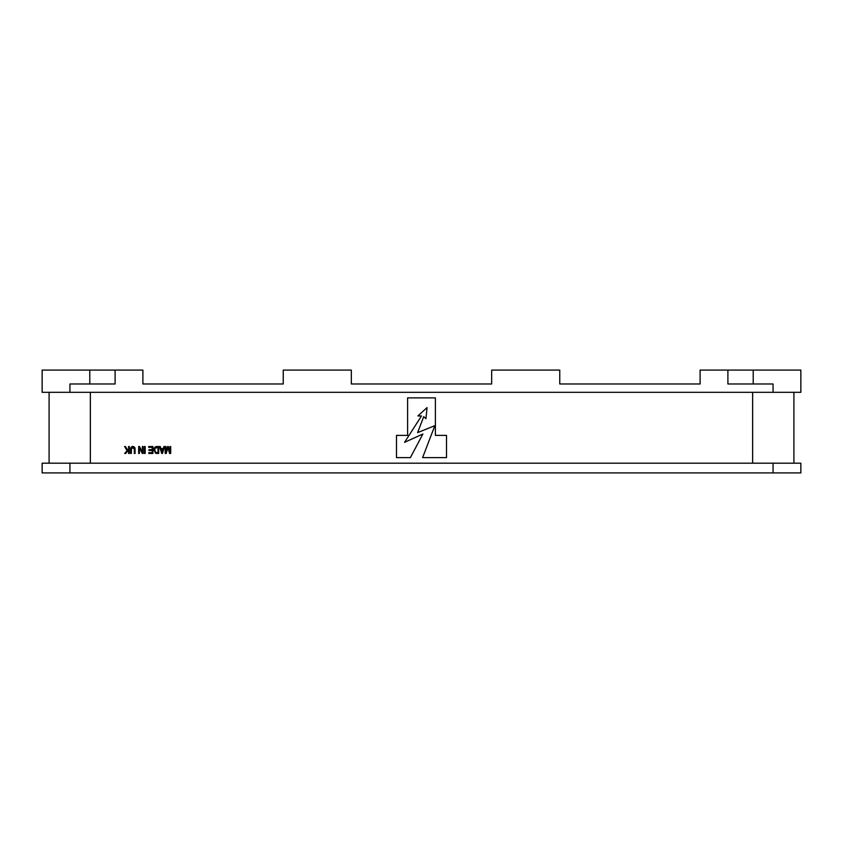 <?xml version="1.0" encoding="UTF-8"?>
<svg xmlns="http://www.w3.org/2000/svg" width="843" height="843" viewBox="0 0 843 843"><rect width="100%" height="100%" fill="white"/><g stroke="black" fill="none" stroke-linecap="round" stroke-linejoin="round"><path stroke-width="1.26" d="M89.79 383.986L89.79 370.088L42.15 370.088L42.15 392.322L800.85 392.322L800.85 370.088L753.21 370.088L753.21 383.986M90.359 392.322L90.359 463.186M752.641 392.322L752.641 463.186M89.79 370.088L142.888 370.088L142.888 383.986L283.237 383.986L283.237 370.088L351.331 370.088L351.331 383.986L491.669 383.986L491.669 370.088L559.763 370.088L559.763 383.986L700.111 383.986L700.111 370.088L727.899 370.088L727.899 383.986L773.063 383.986L773.063 392.322M69.937 392.322L69.937 383.986L115.101 383.986L115.101 370.088M69.937 463.186L42.15 463.186L42.15 472.912L800.85 472.912L800.85 463.186L69.937 463.186L69.937 472.912M396.484 457.633L410.383 457.633L422.891 434.008L404.545 442.343L421.5 415.947L417.886 415.947L427.053 407.601L425.947 418.718L423.723 416.632L417.612 432.617L434.84 425.673L422.606 457.633L446.516 457.633L446.516 435.399L435.399 435.399L435.399 397.875L407.601 397.875L407.601 435.399L396.484 435.399L396.484 457.633M753.21 370.088L727.899 370.088M128.568 446.516L129.285 446.516L129.285 453.46L128.568 453.46L128.568 450.004L125.618 453.46L124.701 453.46L127.103 450.647L124.595 446.516L125.428 446.516L127.588 450.067L128.568 448.919L128.568 446.516M131.36 449.456L131.36 453.46L130.644 453.46L130.644 449.467C130.465 447.686 131.202 446.674 132.836 446.421C134.501 446.653 135.238 447.665 135.059 449.467L135.059 453.46L134.343 453.46L134.343 449.456L132.899 447.233L131.36 449.456M142.372 446.516L143.089 446.516L143.089 453.46L142.319 453.46L139.39 447.918L139.39 453.46L138.673 453.46L138.673 446.516L139.443 446.516L142.372 452.048L142.372 446.516M144.448 446.516L145.165 446.516L145.165 453.46L144.448 453.46L144.448 446.516M148.684 446.516L152.931 446.516L152.931 453.46L148.779 453.46L148.779 452.649L152.204 452.649L152.204 450.478L148.958 450.478L148.958 449.667L152.204 449.667L152.204 447.327L148.684 447.327L148.684 446.516M156.65 446.516L158.705 446.516L158.705 453.46L155.639 453.334L154.006 450.025C153.89 447.97 154.764 446.801 156.65 446.516M157.978 447.327L155.007 448.339L154.733 450.036L155.776 452.512L157.978 452.649L157.978 447.327M163.911 446.516L164.659 446.516L162.436 453.46L161.73 453.46L159.517 446.516L160.265 446.516L160.876 448.592L163.3 448.592L163.911 446.516M163.068 449.403L161.108 449.403L162.088 452.733L163.068 449.403M169.98 446.516L170.707 446.516L170.707 453.46L169.569 453.46L167.947 447.507L166.219 453.46L165.196 453.46L165.196 446.516L165.923 446.516L165.923 452.248L167.588 446.516L168.326 446.516L169.98 452.575L169.98 446.516M773.063 463.186L773.063 472.912M49.094 392.322L49.094 463.186M793.906 392.322L793.906 463.186"/></g></svg>
